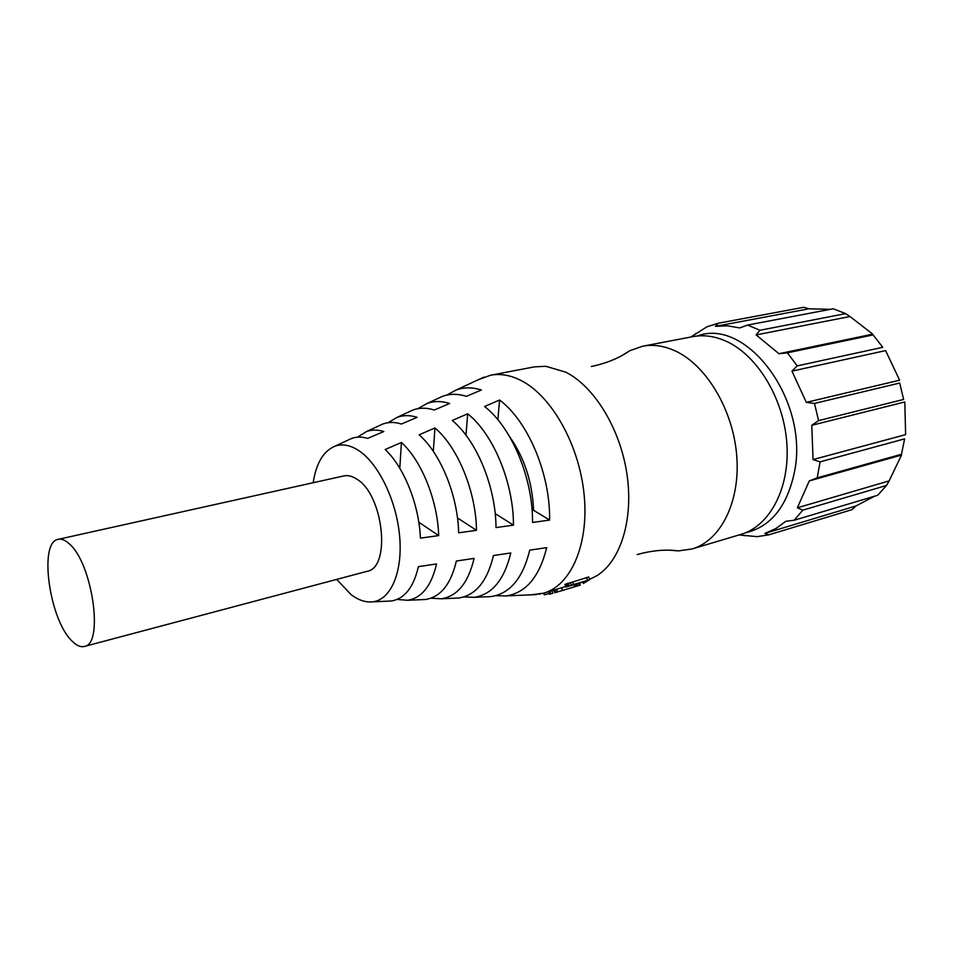 <?xml version="1.0" encoding="UTF-8"?>
<svg xmlns="http://www.w3.org/2000/svg" width="954" height="954" viewBox="0 0 954 954"><rect width="100%" height="100%" fill="white"/><g stroke="black" fill="none" stroke-linecap="round" stroke-linejoin="round"><path stroke-width="1.43" d="M589.727 579.316L596.822 575.739C620.589 561.167 633.754 519.393 626.933 473.983C620.183 428.584 594.235 386.358 565.65 372.12L545.76 366.276L534.312 366.885L490.63 375.22C500.504 373.348 510.819 375.208 521.564 380.765C551.972 396.447 579.364 445.268 584.134 494.78C589.071 544.329 570.969 585.422 543.768 593.173L531.33 594.807M622.95 354.971L629.628 350.774L642.674 346.207C653.049 344.263 663.757 345.753 674.8 350.714C706.043 364.702 733.089 409.54 736.715 455.607C740.507 501.721 720.664 540.751 692.091 548.955L678.413 550.899L670.555 550.255M692.091 548.955L741.019 534.359C769.938 526.048 790.246 487.721 786.811 442.751C783.532 397.818 756.653 354.28 725.243 340.828C714.129 336.058 703.325 334.663 692.831 336.643L642.674 346.207M478.836 379.489L490.63 375.22M446.782 395.111L455.833 390.15C463.775 387.169 472.29 387.109 481.365 389.995L466.387 396.363C457.777 393.62 449.704 393.656 442.167 396.482L437.588 398.605M417.852 408.694L426.855 403.578C433.951 400.93 441.535 400.907 449.644 403.494L434.297 410.017C426.653 407.585 419.498 407.608 412.808 410.089L408.634 412.033M388.087 422.705L397.067 417.387C403.303 415.073 409.993 415.062 417.125 417.327L401.395 424.029C394.717 421.906 388.457 421.93 382.614 424.089L378.821 425.854M357.476 437.171L366.408 431.602C371.821 429.61 377.617 429.586 383.794 431.53L367.672 438.411C361.936 436.622 356.557 436.658 351.537 438.494L348.138 440.068M313.162 482.736C316.191 463.239 323.43 451.063 334.866 446.233C342.104 443.622 349.927 444.981 358.322 450.312C378.261 463 396.447 500.254 399.619 536.088C402.922 571.971 390.878 599.768 372.787 601.819C365.68 602.618 358.382 600.173 350.905 594.485L336.726 579.4M58.254 539.332L343.762 475.939C347.888 475.056 352.253 476.129 356.844 479.158C383.556 494.756 391.295 567.845 367.016 571.339L84.357 646.454C80.589 647.361 76.463 645.548 71.991 640.993C49.334 619.778 38.446 541.717 58.254 539.332C61.569 538.628 65.218 540.107 69.213 543.78C92.371 562.896 104.105 644.606 84.357 646.454M697.422 335.987C746.481 317.098 809.266 400.513 794.527 471.681C787.241 506.443 770.868 526.823 745.408 532.833M739.028 534.956L757.13 536.649L768.829 534.836L764.905 533.405L775.84 528.588L785.857 521.278L794.122 520.264L802.803 510.151L797.377 507.778L809.29 480.911L817.22 477.847L820.082 461.855L813.046 459.578L811.782 425.293L818.58 420.619L814.489 403.435L806.309 402.373L791.963 371.13L797.198 365.883L787.408 352.825L778.953 353.707L756.14 334.914L759.909 330.275L845.649 313.627L849.978 316.513L756.14 334.914M759.909 330.275L747.566 325.064L833.247 308.774L845.649 313.627M578.828 583.466L579.436 585.339L554.763 592.78L553.869 590.109L565.817 586.519M564.995 584.444L588.666 576.979L589.751 579.495M540 594.103L539.248 594.235M552.08 590.693L552.783 593.293L549.587 594.175L548.92 591.635M549.409 593.519L544.257 594.795L543.911 593.138M544.257 594.795L543.506 593.257M557.565 591.897L556.695 589.226M555.955 592.398L555.097 589.727M555.359 592.589L554.501 589.906M579.579 583.025L580.259 585.112L554.727 592.792L553.904 590.097M580.259 585.112L579.472 583.061M580.151 585.124L579.436 585.339M584.802 581.475L585.136 582.286L583.836 583.144L583.359 581.904M583.836 583.144L582.977 582.012M583.49 583.347L589.822 579.507L587.724 580.318L586.579 577.79M587.724 580.318L573.724 584.492L572.579 581.94M573.724 584.492L571.458 585.184L570.313 582.632M571.458 585.184L569.156 585.756L568.012 583.204M569.156 585.756L568.512 585.994L567.368 583.443M568.512 585.994L566.974 586.603L565.841 584.039M566.974 586.603L566.104 586.972L564.971 584.397M566.104 586.972L577.981 583.502L574.415 586.03L573.914 584.719M574.415 586.03L579.245 583.132L587.223 580.747L585.136 582.286M532.535 522.47C533.036 478.24 511.642 427.297 484.549 406.511L499.61 400.012C528.039 421.215 550.446 474.21 549.599 520.073L532.535 522.47M496.008 527.586C495.83 486.862 476.559 440.307 452.256 420.476L467.698 413.797C493.313 434.094 513.598 482.748 513.467 525.141L496.008 527.586M458.647 532.809C457.86 495.663 440.7 453.579 419.14 434.809L434.976 427.952C457.837 447.247 475.986 491.465 476.499 530.317L458.647 532.809M420.416 538.139C419.104 504.666 404.031 467.138 385.177 449.525L401.419 442.489C421.549 460.663 437.612 500.373 438.685 535.599L420.416 538.139M387.407 601.175L391.152 601.008C404.472 598.921 413.559 587.461 418.412 566.64L436.55 563.957C431.399 585.971 421.728 598.075 407.537 600.281L397.043 599.446M421.203 599.672L425.377 599.494C440.533 597.156 450.872 584.337 456.37 561.024L474.09 558.4C468.271 582.87 457.336 596.333 441.285 598.79L430.874 598.206M454.021 598.23L458.624 598.027C475.676 595.439 487.279 581.272 493.468 555.526L510.795 552.962C504.284 579.853 492.049 594.64 474.09 597.335L463.739 596.942M485.908 596.81L490.952 596.596C509.913 593.77 522.84 578.291 529.732 550.148L546.69 547.632C539.439 576.896 525.881 592.994 505.99 595.928L495.675 595.69M497.857 419.724L499.61 400.012M549.599 520.073L533.572 510.271L532.093 510.473M509.579 436.586C524.39 457.67 532.38 482.235 533.572 510.271M465.969 435.179L467.698 413.797M513.467 525.141L495.186 513.61M433.295 451.302L434.976 427.952M476.499 530.317L457.467 517.927M399.798 468.247L401.419 442.489M438.685 535.599L418.794 522.208M747.566 325.064L739.732 327.926L727.449 325.803L715.488 326.34L718.326 323.215L707.045 326.769L690.779 337.036M718.326 323.215L803.721 307.295L808.98 308.798L715.488 326.34M830.362 309.323L808.98 308.798M778.953 353.707L872.731 334.15L849.978 316.513M797.198 365.883L882.784 347.304L873.089 334.914L787.408 352.825M806.309 402.373L899.622 380.193L885.61 350.607L791.963 371.13M818.58 420.619L903.617 399.44L899.705 383.043L814.489 403.435M813.046 459.578L905.62 434.642L904.809 401.968L811.782 425.293M817.22 477.847L901.506 454.259L904.595 438.888L820.082 461.855M797.377 507.778L889.128 480.899L901.518 455.058L809.29 480.911M794.122 520.264L877.68 495.269L886.564 485.443L802.803 510.151M764.905 533.405L855.965 505.966L874.603 496.199M855.965 505.966L851.958 509.674L768.829 534.836M882.784 347.304L873.089 334.914M903.617 399.44L899.705 383.043M901.506 454.259L904.595 438.888M889.128 480.899L886.564 485.443M550.708 593.877L550.029 591.313M575.608 586.507L575.357 585.732M562.478 590.443L561.62 587.771M567.857 586.257L566.724 583.693M678.413 550.899C665.773 549.206 652.011 550.434 637.141 554.572M334.866 446.233L351.537 438.494M366.408 431.602L382.614 424.089M397.067 417.387L412.808 410.089M426.855 403.578L442.167 396.482M455.833 390.15L484.012 377.092M739.588 534.789L745.515 535.731M629.628 350.774C619.182 358.108 606.398 363.355 591.289 366.515M553.892 590.156L543.768 593.173M583.383 583.419L582.858 582.047M589.822 579.507L588.666 576.979M566.032 587.008L564.911 584.444M574.332 586.078L573.819 584.742M372.787 601.819L391.152 601.008M407.537 600.281L425.377 599.494M441.285 598.79L458.624 598.027M474.09 597.335L490.952 596.596M505.99 595.928L537.03 594.557M691.352 336.929L696.181 333.375"/></g></svg>
